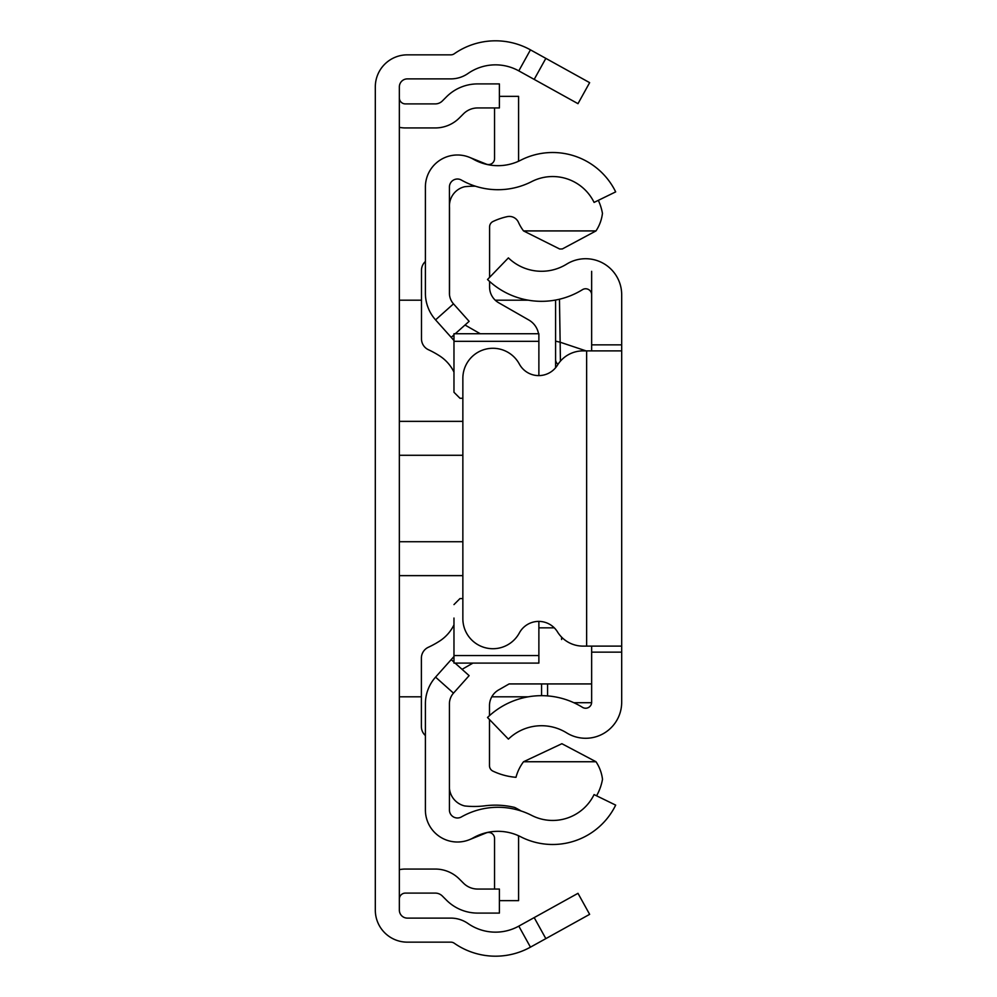 <?xml version="1.0" encoding="UTF-8"?>
<svg xmlns="http://www.w3.org/2000/svg" width="997" height="997" viewBox="0 0 997 997"><rect width="100%" height="100%" fill="white"/><g stroke="black" fill="none" stroke-linecap="round" stroke-linejoin="round"><path stroke-width="1.5" d="M399.348 869.671A30.047 30.047 0 0 1 405.355 869.06L435.265 869.06A34.048 34.048 0 0 1 459.343 879.03L463.493 883.18A20.027 20.027 0 0 0 477.65 889.05L499.397 889.05L499.397 913.09L477.65 913.09A44.067 44.067 0 0 1 446.494 900.179L442.344 896.029A10.02 10.02 0 0 0 435.265 893.1L405.355 893.1A6.007 6.007 0 0 0 399.348 899.107M399.348 127.329A30.047 30.047 0 0 0 405.355 127.94L435.265 127.94A34.048 34.048 0 0 0 459.343 117.97L463.493 113.82A20.027 20.027 0 0 1 477.65 107.95L499.397 107.95L499.397 83.91L477.65 83.91A44.067 44.067 0 0 0 446.494 96.821L442.344 100.971A10.02 10.02 0 0 1 435.265 103.9L405.355 103.9A6.007 6.007 0 0 1 399.348 97.893M545.845 58.374L589.638 82.651L577.986 103.676L534.193 79.399L545.845 58.374L530.454 49.85A72.108 72.108 0 0 0 454.246 53.776A6.007 6.007 0 0 1 450.818 54.847L407.362 54.847A32.054 32.054 0 0 0 375.308 86.901L375.308 910.099A32.054 32.054 0 0 0 407.362 942.153L450.818 942.153A6.007 6.007 0 0 1 454.246 943.224A72.108 72.108 0 0 0 530.454 947.15L545.845 938.626L534.193 917.601L577.986 893.324L589.638 914.349L545.845 938.626M534.193 79.399L518.801 70.874A48.068 48.068 0 0 0 468.004 73.491A30.047 30.047 0 0 1 450.818 78.888L407.362 78.888A8.013 8.013 0 0 0 399.348 86.901L399.348 910.099A8.013 8.013 0 0 0 407.362 918.112L450.818 918.112A30.047 30.047 0 0 1 468.004 923.509A48.068 48.068 0 0 0 518.801 926.126L534.193 917.601M425.395 703.807L425.395 809.975A32.054 32.054 0 0 0 473.251 837.841A50.074 50.074 0 0 1 520.758 836.807A70.102 70.102 0 0 0 615.672 805.115L594.075 794.584A46.074 46.074 0 0 1 531.7 815.409A74.114 74.114 0 0 0 461.387 816.942A8.013 8.013 0 0 1 449.423 809.975L449.423 703.807A16.027 16.027 0 0 1 453.498 693.139L435.564 677.125A40.054 40.054 0 0 0 425.395 703.807M455.081 663.105L469.126 675.642L453.498 693.139M453.971 656.524L451.192 659.628L453.971 662.12M451.192 659.628L435.564 677.125M455.243 333.746L469.126 321.358L453.498 303.861A16.027 16.027 0 0 1 449.423 293.193L449.423 187.025A8.013 8.013 0 0 1 461.387 180.058A74.114 74.114 0 0 0 531.7 181.591A46.074 46.074 0 0 1 594.075 202.416L615.672 191.885A70.102 70.102 0 0 0 520.758 160.193A50.074 50.074 0 0 1 473.251 159.159A32.054 32.054 0 0 0 425.395 187.025L425.395 293.193A40.054 40.054 0 0 0 435.564 319.875L453.971 340.476M451.192 337.372L453.971 334.88M469.437 157.314L486.287 164.119A6.007 6.007 0 0 0 494.549 158.548L494.549 107.95M518.452 161.302A30.047 30.047 0 0 0 518.59 158.548L518.59 96.348L499.397 96.348M469.437 839.686L486.287 832.881A6.007 6.007 0 0 1 494.549 838.452L494.549 889.05M499.397 900.652L518.59 900.652L518.59 838.452A30.047 30.047 0 0 0 518.452 835.698M598.325 200.347A52.081 52.081 0 0 1 602.45 213.383A40.379 40.379 0 0 1 595.994 230.918L562.358 248.938L559.666 249.001L523.525 230.918A45.177 45.177 0 0 1 518.452 222.319A9.982 9.982 0 0 0 507.211 216.648A66.051 66.051 0 0 0 493.029 221.484A6.007 6.007 0 0 0 489.589 226.917L489.589 277.365M521.157 811.01A111.44 111.44 0 0 0 514.676 807.433A82.726 82.726 0 0 0 484.816 805.825A86.739 86.739 0 0 1 464.727 805.95A19.915 19.915 0 0 1 449.423 788.129M453.971 655.54L538.879 655.54L538.879 663.105L453.971 663.105L453.971 618.053M425.395 261.476A12.014 12.014 180 0 0 421.482 270.349L421.482 338.83A12.014 12.014 180 0 0 428.448 349.735A92.135 92.135 0 0 1 439.652 355.917A40.054 40.054 0 0 1 453.971 372.105M453.971 624.857A40.054 40.054 0 0 1 439.64 641.059A92.135 92.135 0 0 1 428.361 647.265A12.014 12.014 180 0 0 421.382 658.17L421.382 726.601A12.014 12.014 180 0 0 425.395 735.562M538.879 655.54L538.879 621.405M459.978 598.574L462.857 598.574L459.978 598.574L453.971 604.593M459.978 398.277L462.857 398.277L459.978 398.277L453.971 392.27L453.971 378.798M453.971 392.27L453.971 333.746L453.971 341.323L538.879 341.323L538.879 333.746L538.879 375.595M449.522 294.987L449.522 207.675A19.703 19.703 0 0 1 464.727 186.713A86.739 86.739 0 0 1 475.37 186.19M591.645 683.93L509.118 683.93L498.55 689.986A18.033 18.033 0 0 0 489.49 705.627L489.49 715.672M462.06 669.336L472.927 663.105M489.49 719.522L489.49 765.696A6.007 6.007 0 0 0 492.917 771.117A66.051 66.051 0 0 0 515.985 777.311A45.177 45.177 0 0 1 523.525 761.745L596.007 761.745A40.441 40.441 0 0 1 602.5 779.318A52.081 52.081 0 0 1 596.58 795.805M554.307 627.848L538.879 627.848M523.525 761.745L561.884 743.712L596.007 761.745M538.542 333.746A20.027 20.027 180 0 0 528.809 320L498.662 302.739A18.033 18.033 0 0 1 489.589 287.086L489.589 281.428M480.267 333.746L465.013 325.022M595.994 230.918L523.525 230.918M591.645 350.882L591.645 344.862L621.692 344.862L621.692 652.138L591.645 652.138L591.645 646.118M591.645 652.138L591.645 702.224A6.007 6.007 0 0 1 582.472 707.334A77.741 77.741 0 0 0 487.521 717.491L508.395 739.113A47.694 47.694 0 0 1 566.645 732.87A36.054 36.054 0 0 0 621.692 702.224L621.692 652.138M621.692 344.862L621.692 294.776A36.054 36.054 0 0 0 566.645 264.13A47.694 47.694 0 0 1 508.395 257.887L487.521 279.509A77.741 77.741 0 0 0 582.472 289.666A6.007 6.007 0 0 1 591.645 294.776L591.645 271.321M591.645 344.862L591.645 294.776M621.692 350.882L586.635 350.882L586.635 646.118L621.692 646.118M586.635 350.882L583.046 350.882A30.047 30.047 0 0 0 557.473 365.139A22.034 22.034 0 0 1 519.337 364.042A30.047 30.047 0 0 0 462.857 378.324L462.857 618.676A30.047 30.047 0 0 0 519.337 632.958A22.034 22.034 0 0 1 557.473 631.861A30.047 30.047 0 0 0 583.046 646.118L586.635 646.118M559.467 299.225L560.14 342.208L586.049 350.882M541.57 683.93L541.57 695.682M555.591 367.756L555.591 300.035L555.591 367.756M555.591 341.148L560.14 342.208L560.426 361.138M558.008 364.316A6.007 5.994 180 0 1 555.591 359.506M518.801 70.874L530.454 49.85M518.801 926.126L530.454 947.15M399.348 421.357L462.857 421.357M462.857 455.28L399.348 455.28M462.857 575.643L399.348 575.643M399.348 541.72L462.857 541.72M453.498 303.861L435.564 319.875M561.598 639.513L561.598 637.12M547.577 695.918L547.577 683.93M591.62 702.711L573.836 702.711M555.591 300.197L554.681 300.197M528.373 300.197L495.247 300.197M421.482 300.197L399.348 300.197M528.373 696.803L491.795 696.803M421.382 696.803L399.348 696.803M453.971 333.746L538.879 333.746"/></g></svg>
